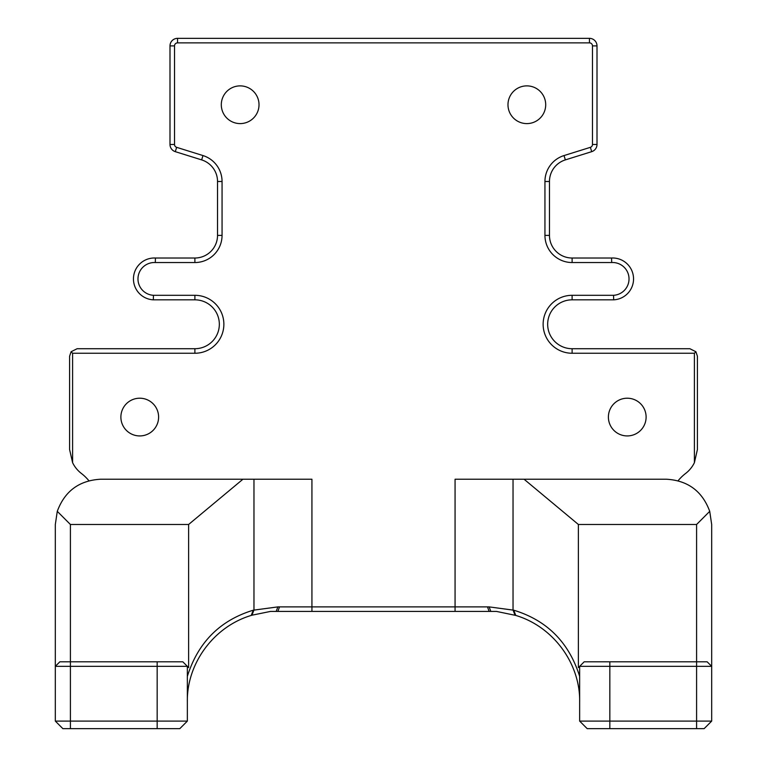 <?xml version="1.0" encoding="UTF-8"?>
<svg xmlns="http://www.w3.org/2000/svg" width="767" height="767" viewBox="0 0 767 767"><rect width="100%" height="100%" fill="white"/><g stroke="black" fill="none" stroke-linecap="round" stroke-linejoin="round"><path stroke-width="1.15" d="M69.586 449.51L72.597 462.664L72.597 353.251L71.091 351.737L69.586 356.262L69.586 449.51M678.095 480.756A45.263 45.263 0 0 1 685.621 473.45A30.181 30.181 0 0 0 694.403 462.664L697.414 449.51L697.414 356.262L695.909 351.737L689.869 348.717L572.105 348.717A24.448 24.448 0 0 1 547.667 324.278A24.448 24.448 0 0 1 572.105 299.83L613.677 299.83A20.93 20.93 0 0 0 633.523 277.875A20.93 20.93 0 0 0 611.567 258.019L572.105 258.019A22.636 22.636 0 0 1 549.469 235.392L549.469 181.491A22.636 22.636 0 0 1 565.356 159.891L591.712 151.655A7.545 7.545 0 0 0 597.004 144.455L597.004 45.895A7.545 7.545 0 0 0 589.459 38.35L177.541 38.35A7.545 7.545 0 0 0 169.996 45.895L169.996 144.455A7.545 7.545 0 0 0 175.288 151.655L201.644 159.891A22.636 22.636 0 0 1 217.531 181.491L217.531 235.392A22.636 22.636 0 0 1 194.895 258.019L155.433 258.019A20.93 20.93 0 0 0 133.477 277.875A20.93 20.93 0 0 0 153.323 299.83L194.895 299.83A24.448 24.448 0 0 1 219.333 324.278A24.448 24.448 0 0 1 194.895 348.717L77.131 348.717L71.091 351.737M72.597 353.251L194.895 353.251A28.973 28.973 0 0 0 223.868 324.278A28.973 28.973 0 0 0 194.895 295.305L153.448 295.305A16.404 16.404 0 0 1 138.002 277.99A16.404 16.404 0 0 1 155.317 262.544L194.895 262.544A27.161 27.161 0 0 0 222.056 235.392L222.056 181.491A27.161 27.161 0 0 0 202.987 155.567L176.64 147.341A3.02 3.02 0 0 1 174.521 144.455L174.521 45.895A3.02 3.02 0 0 1 177.541 42.875L589.459 42.875A3.02 3.02 0 0 1 592.479 45.895L592.479 144.455A3.02 3.02 0 0 1 590.36 147.341L564.013 155.567A27.161 27.161 0 0 0 544.944 181.491L544.944 235.392A27.161 27.161 0 0 0 572.105 262.544L611.683 262.544A16.404 16.404 0 0 1 628.998 277.99A16.404 16.404 0 0 1 613.552 295.305L572.105 295.305A28.973 28.973 0 0 0 543.132 324.278A28.973 28.973 0 0 0 572.105 353.251L694.403 353.251L694.403 462.664M72.597 462.664A30.181 30.181 0 0 0 81.379 473.45A45.263 45.263 0 0 1 88.905 480.756M489.116 606.889L490.813 611.414L496.45 611.414L515.76 615.422C553.688 626.764 580.389 664.011 579.651 701.939L579.622 676.293C568.932 642.372 546.976 620.33 513.746 610.196L489.116 606.889L277.884 606.889L253.254 610.196C220.024 620.33 198.068 642.372 187.378 676.302M646.111 417.075A18.859 18.859 0 0 1 617.828 433.403A18.859 18.859 0 0 1 617.828 400.738A18.859 18.859 0 0 1 646.111 417.075M158.606 417.075A18.859 18.859 0 0 1 130.313 433.403A18.859 18.859 0 0 1 130.313 400.738A18.859 18.859 0 0 1 158.606 417.075M259.016 104.743A18.859 18.859 0 0 1 230.733 121.071A18.859 18.859 0 0 1 230.733 88.406A18.859 18.859 0 0 1 259.016 104.743M545.701 104.743A18.859 18.859 0 0 1 517.409 121.071A18.859 18.859 0 0 1 517.409 88.406A18.859 18.859 0 0 1 545.701 104.743M695.909 351.737L694.403 353.251M613.677 299.83L613.552 295.305M611.567 258.019L611.683 262.544M155.433 258.019L155.317 262.544M153.323 299.83L153.448 295.305M515.031 615.201L513.037 610.005L513.037 479.222L455.071 479.222L455.071 611.414L489.116 611.414L487.496 606.889M513.037 479.222L524.062 479.222L578.385 524.484L578.385 667.606L584.176 661.806L579.651 666.331L711.68 666.331L711.68 524.484L709.724 511.34C702.294 491.187 687.855 480.478 666.408 479.222L524.062 479.222M490.813 611.414L489.116 611.414M578.385 524.484L696.589 524.484L709.724 511.34M696.589 524.484L696.589 661.806L584.176 661.806M579.651 721.105L587.196 728.65L704.135 728.65L711.68 721.105L711.68 666.331L707.145 661.806L696.589 661.806L696.589 721.105L579.651 721.105L579.651 666.331M704.135 728.65L711.68 721.105L696.589 721.105L696.589 728.65M100.592 479.222C79.145 480.478 64.706 491.187 57.276 511.34L55.32 524.484L55.32 721.105L62.865 728.65L179.804 728.65L187.349 721.105L187.349 666.331L188.615 667.606L188.615 524.484L242.938 479.222L100.592 479.222M242.938 479.222L253.963 479.222L253.963 610.005L251.969 615.201L270.55 611.414L276.187 611.414L277.884 606.889M279.504 606.889L277.884 611.414L311.929 611.414L311.929 479.222L253.963 479.222M251.969 615.201L251.24 615.422C213.312 626.764 186.611 664.011 187.349 701.939L187.349 666.331L182.824 661.806L70.411 661.806L70.411 524.484L57.276 511.34M277.884 611.414L276.187 611.414M70.411 524.484L188.615 524.484M187.349 721.105L70.411 721.105L70.411 666.331L55.32 666.331L59.855 661.806L70.411 661.806L70.411 666.331L187.349 666.331M70.411 728.65L70.411 721.105L55.32 721.105L62.865 728.65M311.929 611.414L455.071 611.414M194.895 348.717L194.895 353.251M572.105 348.717L572.105 353.251M572.105 299.83L572.105 295.305M572.105 258.019L572.105 262.544M549.469 235.392L544.944 235.392M549.469 181.491L544.944 181.491M565.356 159.891L564.013 155.567M591.712 151.655L590.36 147.341M597.004 144.455L592.479 144.455M597.004 45.895L592.479 45.895M589.459 38.35L589.459 42.875M177.541 38.35L177.541 42.875M169.996 45.895L174.521 45.895M169.996 144.455L174.521 144.455M175.288 151.655L176.64 147.341M201.644 159.891L202.987 155.567M217.531 181.491L222.056 181.491M217.531 235.392L222.056 235.392M194.895 258.019L194.895 262.544M194.895 299.83L194.895 295.305M513.746 610.196L515.76 615.422M609.832 728.65L609.832 661.806M251.24 615.422L253.254 610.196M157.168 728.65L157.168 661.806"/></g></svg>
